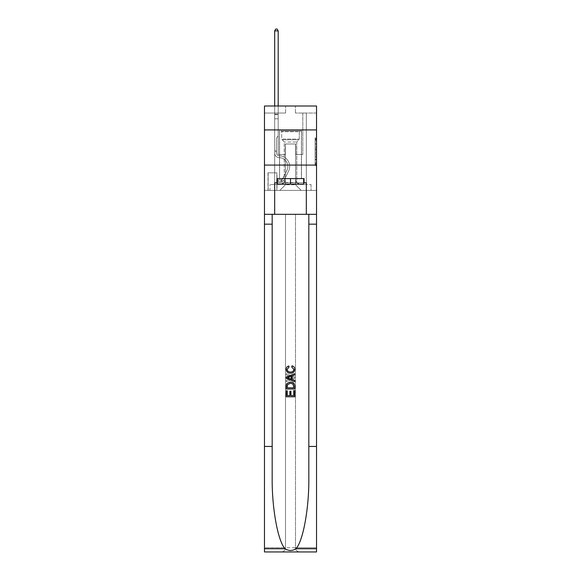 <?xml version="1.0" encoding="UTF-8"?>
<svg xmlns="http://www.w3.org/2000/svg" width="581" height="581" viewBox="0 0 581 581"><rect width="100%" height="100%" fill="white"/><g stroke="black" fill="none" stroke-linecap="round" stroke-linejoin="round"><path stroke-width="0.44" stroke-dasharray="2.9 2.18" d="M315.12 146.339L315.12 150.755L316.529 150.755L316.529 164.147L316.529 139.295L316.529 150.755L315.12 150.755L315.12 138.881L315.12 165.527L315.12 137.915L315.12 163.595L316.529 163.595L315.12 163.595L316.529 163.595L315.12 163.595L315.12 159.179L315.12 165.527L316.529 165.527L316.529 137.915L316.529 163.53L316.529 152.687L315.12 152.687L316.529 152.687L316.529 159.179L316.529 139.847L315.12 139.847L316.529 139.847L316.529 165.527L316.529 139.295L316.529 165.527L315.12 165.527L315.12 137.915L316.529 137.915L316.529 139.295L316.529 137.915L316.529 139.295L316.529 137.915L316.529 138.881L316.529 137.915L315.12 137.915L315.12 139.847L316.529 139.847L315.12 139.847L315.12 146.339L316.529 146.339M301.474 129.919L301.474 165.084L279.526 165.084L301.474 165.084L279.526 165.084L301.474 165.084L301.474 178.592L279.526 178.592L301.474 178.592L279.526 178.592L301.474 178.592L301.474 165.084L279.526 165.084L279.526 178.592L279.526 165.084L301.474 165.084L279.526 165.084L301.474 165.084L301.474 129.919L279.526 129.919L279.526 165.084L279.526 129.919L301.474 129.919M276.992 172.826L267.994 172.826L276.992 172.826L276.992 190.408L267.994 190.408L276.992 190.408M267.994 172.826L267.994 190.408M316.529 149.099L316.529 147.719L316.529 149.099L315.12 149.099L315.12 143.536L315.12 159.906L315.12 155.795L316.529 155.795L315.12 155.795L315.12 165.527L316.529 165.527L315.12 165.527L316.529 165.527L315.12 165.527L315.12 137.915L316.529 137.915L315.12 137.915L316.529 137.915L315.12 137.915L315.12 149.099L316.529 149.099M316.529 446.44L308.823 446.44L308.823 214.324L316.529 214.324L316.529 165.084L316.529 190.408L264.471 190.408L316.529 190.408L316.529 106.003L295.424 106.003L316.529 106.003L316.529 113.034L316.529 106.003L264.471 106.003L285.576 106.003L264.471 106.003L264.471 113.034L285.576 113.034L264.471 113.034L264.471 106.003L264.471 129.919L316.529 129.919L264.471 129.919L264.471 165.084L316.529 165.084L264.471 165.084L264.471 190.408L264.471 165.084L316.529 165.084L264.471 165.084L264.471 551.95L316.529 551.95L264.471 551.95L264.471 547.73L316.529 547.73L316.529 165.084L264.471 165.084L316.529 165.084L264.471 165.084L264.471 214.324L264.471 165.084M274.675 113.034L274.675 184.497L279.81 184.497A5.628 5.628 0 0 0 285.438 178.875L285.438 143.986L285.438 184.78L285.438 143.986L285.438 184.78L285.438 143.986L295.562 143.986L295.562 178.875A5.628 5.628 0 0 0 301.19 184.497L306.325 184.497L306.325 113.034L306.325 184.497L306.325 113.034L306.325 184.497L306.325 113.034L306.325 184.497L306.325 113.034L306.325 184.497L306.325 113.034L306.325 184.497L306.325 113.034L306.325 184.497L306.325 113.034L306.325 184.497L306.325 113.034L306.325 184.497L306.325 113.034L306.325 184.497L311.038 184.497L301.19 184.497L306.325 184.497L301.19 184.497L306.325 184.497L301.19 184.497L306.325 184.497L301.19 184.497L306.325 184.497L301.19 184.497L306.325 184.497L301.19 184.497L306.325 184.497L301.19 184.497L306.325 184.497L301.19 184.497L306.325 184.497L306.325 113.034L302.81 113.034L306.325 113.034L302.81 113.034L306.325 113.034L302.81 113.034L306.325 113.034L302.81 113.034L306.325 113.034L302.81 113.034L306.325 113.034L302.81 113.034L306.325 113.034L302.81 113.034L306.325 113.034L302.81 113.034L306.325 113.034L302.81 113.034L306.325 113.034L302.81 113.034L306.325 113.034L306.325 184.497L301.19 184.497A5.628 5.628 0 0 1 295.562 178.875A5.628 5.628 0 0 0 301.19 184.497A5.628 5.628 0 0 1 295.562 178.875A5.628 5.628 0 0 0 301.19 184.497A5.628 5.628 0 0 1 295.562 178.875A5.628 5.628 0 0 0 301.19 184.497A5.628 5.628 0 0 1 295.562 178.875A5.628 5.628 0 0 0 301.19 184.497A5.628 5.628 0 0 1 295.562 178.875A5.628 5.628 0 0 0 301.19 184.497A5.628 5.628 0 0 1 295.562 178.875A5.628 5.628 0 0 0 301.19 184.497A5.628 5.628 0 0 1 295.562 178.875A5.628 5.628 0 0 0 301.19 184.497A5.628 5.628 0 0 1 295.562 178.875A5.628 5.628 0 0 0 301.19 184.497A5.628 5.628 0 0 1 295.562 178.875L295.562 143.986L295.562 184.78L285.438 184.78L295.562 184.78L301.19 190.408L311.038 190.408L279.81 190.408L301.19 190.408L295.562 184.78L301.19 190.408L295.562 184.78L295.562 143.986L295.562 184.78L295.562 143.986L285.293 143.986L285.293 154.531L278.19 154.531L278.19 113.034L274.675 113.034L274.675 184.497L279.81 184.497A5.628 5.628 0 0 0 285.438 178.875L285.438 143.986L285.293 154.531L278.19 154.531L278.19 113.034L274.675 113.034L274.675 184.497L279.81 184.497L269.962 184.497L279.81 184.497L274.675 184.497L274.675 113.034L274.675 184.497L274.675 113.034L274.675 184.497L274.675 113.034L274.675 184.497L274.675 113.034L274.675 184.497L274.675 113.034L274.675 184.497L274.675 113.034L274.675 184.497L274.675 113.034L274.675 184.497L274.675 113.034L278.19 113.034L274.675 113.034L278.19 113.034L274.675 113.034L278.19 113.034L274.675 113.034L278.19 113.034L274.675 113.034L278.19 113.034L274.675 113.034L278.19 113.034L274.675 113.034L278.19 113.034L274.675 113.034L278.19 113.034L274.675 113.034L278.19 113.034L274.675 113.034L274.675 184.497L274.675 113.034M285.438 178.875L285.438 143.986L285.293 154.531L278.19 154.531L278.19 113.034L278.19 154.531L278.19 113.034L278.19 154.531L278.19 113.034L278.19 154.531L278.19 113.034L278.19 154.531L278.19 113.034L278.19 154.531L278.19 113.034L278.19 154.531L278.19 113.034L278.19 154.531L278.19 113.034L278.19 154.531L278.19 113.034L278.19 154.531L285.293 154.531L278.19 154.531L285.293 154.531L278.19 154.531L285.293 154.531L278.19 154.531L285.293 154.531L278.19 154.531L285.293 154.531L278.19 154.531L285.293 154.531L278.19 154.531L285.293 154.531L278.19 154.531L285.293 154.531L278.19 154.531L285.293 154.531L285.438 143.986L285.438 178.875A5.628 5.628 0 0 1 279.81 184.497A5.628 5.628 0 0 0 285.438 178.875A5.628 5.628 0 0 1 279.81 184.497A5.628 5.628 0 0 0 285.438 178.875A5.628 5.628 0 0 1 279.81 184.497A5.628 5.628 0 0 0 285.438 178.875A5.628 5.628 0 0 1 279.81 184.497A5.628 5.628 0 0 0 285.438 178.875A5.628 5.628 0 0 1 279.81 184.497A5.628 5.628 0 0 0 285.438 178.875A5.628 5.628 0 0 1 279.81 184.497A5.628 5.628 0 0 0 285.438 178.875A5.628 5.628 0 0 1 279.81 184.497A5.628 5.628 0 0 0 285.438 178.875A5.628 5.628 0 0 1 279.81 184.497A5.628 5.628 0 0 0 285.438 178.875M316.529 113.034L295.424 113.034L316.529 113.034M268.131 190.408L276.854 190.408L268.131 190.408L268.131 172.826L276.854 172.826L276.854 190.408L276.854 172.826L268.131 172.826L268.131 190.408M269.962 190.408L279.81 190.408L285.438 184.78L279.81 190.408L285.438 184.78L279.81 190.408L269.962 190.408L269.962 184.497L269.962 190.408M295.707 143.986L295.707 154.531L295.707 143.986M295.424 113.034L295.424 106.003L295.424 113.034M285.576 113.034L285.576 106.003L285.576 113.034M311.038 184.497L311.038 190.408L311.038 184.497M302.81 113.034L302.81 154.531L295.707 154.531L302.81 154.531L295.707 154.531L302.81 154.531L295.707 154.531L302.81 154.531L295.707 154.531L302.81 154.531L295.707 154.531L302.81 154.531L295.707 154.531L302.81 154.531L295.707 154.531L302.81 154.531L295.707 154.531L302.81 154.531L295.707 154.531L302.81 154.531L295.707 154.531L302.81 154.531L302.81 113.034M316.529 129.919L264.471 129.919M315.12 150.755L316.529 150.755L315.12 150.755M315.12 138.881L315.12 137.915L315.12 138.881L316.529 138.881L315.12 138.881M315.12 159.833L315.12 154.067L315.12 159.833L316.529 159.833L315.12 159.833M315.12 154.067L315.12 152.687L316.529 152.687L315.12 152.687L315.12 154.067L316.529 154.067L315.12 154.067M315.12 143.536L315.12 139.847L315.12 143.536L316.529 143.536L315.12 143.536M315.12 137.915L316.529 137.915L315.12 137.915L315.12 139.295L315.12 137.915L316.529 137.915M315.12 165.527L316.529 165.527L315.12 165.527L315.12 164.147L315.12 165.527M274.675 151.721L274.675 30.88L274.675 118.8L274.675 30.88L278.19 30.88L278.19 114.159L278.19 30.88L274.675 30.88L275.728 29.05L277.137 29.05L275.728 29.05L274.675 30.88L274.675 118.8L274.675 30.88L278.19 30.88L277.137 29.05L278.19 30.88L278.19 118.8L274.675 118.8L274.675 30.88L275.728 29.05L277.137 29.05L275.728 29.05L274.675 30.88L274.675 118.8L274.675 30.88L278.19 30.88L274.675 30.88L275.728 29.05L277.137 29.05L278.19 30.88L277.137 29.05L275.728 29.05L274.675 30.88L274.675 118.8L274.675 30.88L278.19 30.88L278.19 114.159L278.19 30.88L274.675 30.88L275.728 29.05L277.137 29.05L278.19 30.88L277.137 29.05L275.728 29.05L274.675 30.88L274.675 118.8L278.19 118.8L278.19 135.969L277.398 136.76A3.058 3.058 -9 0 0 276.505 138.917A3.058 3.058 171 0 1 277.398 136.76L278.19 135.969L278.19 114.159L278.19 118.8L274.675 118.8L274.675 153.13A4.43 4.43 -9 0 0 279.033 157.56A4.43 4.43 171 0 1 274.675 153.13L274.675 118.8L278.19 118.8L278.19 135.969L277.398 136.76A3.058 3.058 -32.7 0 0 276.505 138.917A3.058 3.058 147.3 0 1 277.398 136.76L278.19 135.969L278.19 30.88L278.19 118.8L274.675 118.8L274.675 153.13A4.43 4.43 -32.7 0 0 279.033 157.56A4.43 4.43 171 0 1 274.675 153.13L274.675 118.8L278.19 118.8L278.19 135.969L277.398 136.76A3.058 3.058 -32.7 0 0 276.505 138.917A3.058 3.058 147.3 0 1 277.398 136.76L278.19 135.969L278.19 30.88L274.675 30.88L278.19 30.88L277.137 29.05L278.19 30.88L278.19 118.8L274.675 118.8L274.675 153.13A4.43 4.43 -32.7 0 0 279.033 157.56A4.43 4.43 171 0 1 274.675 153.13L274.675 118.8L278.19 118.8L278.19 135.969L277.398 136.76A3.058 3.058 -32.7 0 0 276.505 138.917A3.058 3.058 147.3 0 1 277.398 136.76L278.19 135.969L278.19 30.88L274.675 30.88L275.728 29.05L277.137 29.05L275.728 29.05L274.675 30.88L274.675 114.159L274.675 30.88L278.19 30.88L277.137 29.05L278.19 30.88L278.19 118.8L274.675 118.8L274.675 153.13A4.43 4.43 -32.7 0 0 279.033 157.56A8.933 8.933 171 0 1 286.876 170.509A8.933 8.933 -9 0 0 279.033 157.56A4.43 4.43 147.3 0 1 274.675 153.13L274.675 118.8L278.19 118.8L278.19 135.969L277.398 136.76A3.058 3.058 -32.7 0 0 276.505 138.917A3.058 3.058 147.3 0 1 277.398 136.76L278.19 135.969L278.19 30.88L274.675 30.88L275.728 29.05L277.137 29.05L275.728 29.05L274.675 30.88L274.675 114.682L274.675 30.88L278.19 30.88L277.137 29.05L278.19 30.88L278.19 118.8L274.675 118.8L274.675 153.13A4.43 4.43 -32.7 0 0 279.033 157.56A4.43 4.43 147.3 0 1 274.675 153.13L274.675 118.8L278.19 118.8L278.19 135.969L277.398 136.76A3.058 3.058 -32.7 0 0 276.505 138.917A3.058 3.058 147.3 0 1 277.398 136.76L278.19 135.969L278.19 30.88L274.675 30.88L275.728 29.05L277.137 29.05L275.728 29.05L274.675 30.88L274.675 153.13A4.43 4.43 -32.7 0 0 279.033 157.56A4.43 4.43 147.3 0 1 274.675 153.13L274.675 118.8L278.19 118.8L278.19 135.969L277.398 136.76A3.058 3.058 -32.7 0 0 276.505 138.917A3.058 3.058 147.3 0 1 277.398 136.76L278.19 135.969L278.19 118.8L274.675 118.8L274.675 153.13A4.43 4.43 -32.7 0 0 279.033 157.56A8.933 8.933 147.3 0 1 286.876 170.509A8.933 8.933 -9 0 0 279.033 157.56A4.43 4.43 147.3 0 1 274.675 153.13L274.675 118.8L278.19 118.8L278.19 114.682L278.19 135.969L277.398 136.76A3.058 3.058 -32.7 0 0 276.505 138.917A3.058 3.058 147.3 0 1 277.398 136.76L278.19 135.969L278.19 118.8L274.675 118.8L274.675 153.13A4.43 4.43 -32.7 0 0 279.033 157.56A4.43 4.43 147.3 0 1 274.675 153.13L274.675 118.8L278.19 118.8L278.19 114.159L278.19 135.969L277.398 136.76A3.058 3.058 -32.7 0 0 276.505 138.917A3.058 3.058 147.3 0 1 277.398 136.76L278.19 135.969L278.19 118.8L274.675 118.8L274.675 153.13A4.43 4.43 -32.7 0 0 279.033 157.56A4.43 4.43 147.3 0 1 274.675 153.13L274.675 118.8L278.19 118.8L278.19 30.88L277.137 29.05L278.19 30.88L278.19 135.969L277.398 136.76A3.058 3.058 -32.7 0 0 276.505 138.917A3.058 3.058 147.3 0 1 277.398 136.76L278.19 135.969L278.19 118.8L274.675 118.8L274.675 153.13L274.675 151.721L276.505 151.721L276.505 150.878L274.675 150.878L276.505 150.878L276.505 153.13L276.505 138.917L276.505 153.13A2.6 2.6 -9 0 0 279.062 155.737A2.6 2.6 171 0 1 276.505 153.13L276.505 138.917L276.505 153.13L276.505 150.878L274.675 150.878L276.505 150.878L276.505 153.13A2.6 2.6 -32.7 0 0 279.062 155.737A2.6 2.6 171 0 1 276.505 153.13L276.505 138.917L276.505 153.13A2.6 2.6 -32.7 0 0 279.062 155.737A2.6 2.6 171 0 1 276.505 153.13L276.505 138.917L276.505 153.13L276.505 150.878L274.675 150.878L276.505 150.878L276.505 153.13A2.6 2.6 -32.7 0 0 279.062 155.737A10.763 10.763 171 0 1 288.51 171.33A10.763 10.763 -9 0 0 279.062 155.737A2.6 2.6 147.3 0 1 276.505 153.13L276.505 138.917L276.505 153.13A2.6 2.6 -32.7 0 0 279.062 155.737A2.6 2.6 147.3 0 1 276.505 153.13L276.505 138.917L276.505 153.13L276.505 150.878L274.675 150.878L276.505 150.878L276.505 153.13A2.6 2.6 -32.7 0 0 279.062 155.737A2.6 2.6 147.3 0 1 276.505 153.13L276.505 138.917L276.505 153.13A2.6 2.6 -32.7 0 0 279.062 155.737A10.763 10.763 147.3 0 1 288.51 171.33A10.763 10.763 -9 0 0 279.062 155.737A2.6 2.6 147.3 0 1 276.505 153.13L276.505 138.917L276.505 153.13L276.505 150.878L274.675 150.878L276.505 150.878L276.505 153.13A2.6 2.6 -32.7 0 0 279.062 155.737A2.6 2.6 147.3 0 1 276.505 153.13L276.505 138.917L276.505 153.13A2.6 2.6 -32.7 0 0 279.062 155.737A2.6 2.6 147.3 0 1 276.505 153.13L276.505 138.917L276.505 153.13L276.505 151.721L274.675 151.721M281.073 181.686A3.726 3.726 -9 0 0 284.334 179.631L288.51 171.33A10.763 10.763 -9 0 0 279.062 155.737A10.763 10.763 147.3 0 1 288.51 171.33L284.334 179.631L288.51 171.33A10.763 10.763 -32.7 0 0 279.062 155.737A2.6 2.6 147.3 0 1 276.505 153.13A2.6 2.6 -32.7 0 0 279.062 155.737A2.6 2.6 147.3 0 1 276.505 153.13A2.6 2.6 147.3 0 0 279.062 155.737A10.763 10.763 147.3 0 1 288.51 171.33A10.763 10.763 -32.7 0 0 279.062 155.737A2.6 2.6 147.3 0 1 276.505 153.13A2.6 2.6 147.3 0 0 279.062 155.737A2.6 2.6 147.3 0 1 276.505 153.13A2.6 2.6 147.3 0 0 279.062 155.737A10.763 10.763 147.3 0 1 288.51 171.33A10.763 10.763 -32.7 0 0 279.062 155.737A2.6 2.6 147.3 0 1 276.505 153.13A2.6 2.6 147.3 0 0 279.062 155.737A10.763 10.763 147.3 0 1 288.51 171.33L284.334 179.631L288.51 171.33A10.763 10.763 -32.7 0 0 279.062 155.737A2.6 2.6 147.3 0 1 276.505 153.13A2.6 2.6 147.3 0 0 279.062 155.737A2.6 2.6 147.3 0 1 276.505 153.13A2.6 2.6 147.3 0 0 279.062 155.737A10.763 10.763 147.3 0 1 288.51 171.33A10.763 10.763 -32.7 0 0 279.062 155.737A2.6 2.6 147.3 0 1 276.505 153.13A2.6 2.6 147.3 0 0 279.062 155.737A10.763 10.763 147.3 0 1 288.51 171.33A10.763 10.763 -32.7 0 0 279.062 155.737A2.6 2.6 147.3 0 1 276.505 153.13A2.6 2.6 147.3 0 0 279.062 155.737A2.6 2.6 147.3 0 1 276.505 153.13A2.6 2.6 147.3 0 0 279.062 155.737A10.763 10.763 147.3 0 1 288.51 171.33L284.334 179.631A3.726 3.726 171 0 1 282.126 181.512A3.726 3.726 -9 0 0 284.334 179.631L288.51 171.33A10.763 10.763 -32.7 0 0 279.062 155.737A2.6 2.6 147.3 0 1 276.505 153.13A2.6 2.6 147.3 0 0 279.062 155.737A10.763 10.763 147.3 0 1 288.51 171.33A10.763 10.763 -32.7 0 0 279.062 155.737A10.763 10.763 -32.7 0 1 288.51 171.33L284.334 179.631L288.51 171.33A10.763 10.763 -32.7 0 0 279.062 155.737A10.763 10.763 -32.7 0 1 288.51 171.33A10.763 10.763 -32.7 0 0 279.062 155.737A10.763 10.763 -32.7 0 1 288.51 171.33L284.334 179.631L288.51 171.33A10.763 10.763 -32.7 0 0 279.062 155.737A10.763 10.763 -32.7 0 1 288.51 171.33L284.334 179.631A3.726 3.726 147.3 0 1 282.126 181.512C281.044 181.744 281.044 181.744 282.126 181.512C281.044 181.744 281.044 181.744 282.126 181.512A3.726 3.726 -32.7 0 0 284.334 179.631L288.51 171.33A10.763 10.763 -32.7 0 0 279.062 155.737A10.763 10.763 -32.7 0 1 288.51 171.33A10.763 10.763 -32.7 0 0 279.062 155.737A10.763 10.763 -32.7 0 1 288.51 171.33L284.334 179.631L288.51 171.33A10.763 10.763 -32.7 0 0 279.062 155.737A10.763 10.763 -32.7 0 1 288.51 171.33L284.334 179.631L288.51 171.33A10.763 10.763 -32.7 0 0 279.062 155.737A10.763 10.763 -32.7 0 1 288.51 171.33A10.763 10.763 -32.7 0 0 279.062 155.737A10.763 10.763 -32.7 0 1 288.51 171.33L284.334 179.631A3.726 3.726 147.3 0 1 282.126 181.512C281.044 181.744 281.044 181.744 282.126 181.512C281.044 181.744 281.044 181.744 282.126 181.512A3.726 3.726 -32.7 0 0 284.334 179.631L288.51 171.33A10.763 10.763 -32.7 0 0 279.062 155.737A10.763 10.763 -32.7 0 1 288.51 171.33L284.334 179.631A3.726 3.726 147.3 0 1 282.126 181.512C281.044 181.744 281.044 181.744 282.126 181.512C281.044 181.744 281.044 181.744 282.126 181.512A3.726 3.726 -32.7 0 0 284.334 179.631L288.51 171.33L284.334 179.631A3.726 3.726 147.3 0 1 282.126 181.512C281.044 181.744 281.044 181.744 282.126 181.512C281.044 181.744 281.044 181.744 282.126 181.512A3.726 3.726 -32.7 0 0 284.334 179.631L288.51 171.33L284.334 179.631A3.726 3.726 147.3 0 1 282.126 181.512C281.044 181.744 281.044 181.744 282.126 181.512C281.044 181.744 281.044 181.744 282.126 181.512A3.726 3.726 -32.7 0 0 284.334 179.631L288.51 171.33L284.334 179.631A3.726 3.726 147.3 0 1 282.126 181.512C281.044 181.744 281.044 181.744 282.126 181.512C281.044 181.744 281.044 181.744 282.126 181.512A3.726 3.726 -32.7 0 0 284.334 179.631L288.51 171.33L284.334 179.631A3.726 3.726 147.3 0 1 282.126 181.512C281.044 181.744 281.044 181.744 282.126 181.512C281.044 181.744 281.044 181.744 282.126 181.512A3.726 3.726 -32.7 0 0 284.334 179.631L288.51 171.33L284.334 179.631A3.726 3.726 147.3 0 1 282.126 181.512C281.044 181.744 281.044 181.744 282.126 181.512C281.044 181.744 281.044 181.744 282.126 181.512A3.726 3.726 -32.7 0 0 284.334 179.631L288.51 171.33L284.334 179.631A3.726 3.726 147.3 0 1 282.126 181.512C281.044 181.744 281.044 181.744 282.126 181.512C281.044 181.744 281.044 181.744 282.126 181.512A3.726 3.726 -32.7 0 0 284.334 179.631A3.726 3.726 -9 0 1 281.073 181.686L281.073 179.856A1.903 1.903 -9 0 0 282.7 178.81L286.876 170.509A8.933 8.933 -9 0 0 279.033 157.56A8.933 8.933 147.3 0 1 286.876 170.509L282.7 178.81L286.876 170.509A8.933 8.933 -32.7 0 0 279.033 157.56A4.43 4.43 147.3 0 1 274.675 153.13A4.43 4.43 -32.7 0 0 279.033 157.56A4.43 4.43 147.3 0 1 274.675 153.13A4.43 4.43 147.3 0 0 279.033 157.56A8.933 8.933 147.3 0 1 286.876 170.509A8.933 8.933 -32.7 0 0 279.033 157.56A4.43 4.43 147.3 0 1 274.675 153.13A4.43 4.43 147.3 0 0 279.033 157.56A4.43 4.43 147.3 0 1 274.675 153.13A4.43 4.43 147.3 0 0 279.033 157.56A8.933 8.933 147.3 0 1 286.876 170.509A8.933 8.933 -32.7 0 0 279.033 157.56A4.43 4.43 147.3 0 1 274.675 153.13A4.43 4.43 147.3 0 0 279.033 157.56A8.933 8.933 147.3 0 1 286.876 170.509L282.7 178.81L286.876 170.509A8.933 8.933 -32.7 0 0 279.033 157.56A4.43 4.43 147.3 0 1 274.675 153.13A4.43 4.43 147.3 0 0 279.033 157.56A4.43 4.43 147.3 0 1 274.675 153.13A4.43 4.43 147.3 0 0 279.033 157.56A8.933 8.933 147.3 0 1 286.876 170.509A8.933 8.933 -32.7 0 0 279.033 157.56A4.43 4.43 147.3 0 1 274.675 153.13A4.43 4.43 147.3 0 0 279.033 157.56A8.933 8.933 147.3 0 1 286.876 170.509A8.933 8.933 -32.7 0 0 279.033 157.56A4.43 4.43 147.3 0 1 274.675 153.13A4.43 4.43 147.3 0 0 279.033 157.56A4.43 4.43 147.3 0 1 274.675 153.13A4.43 4.43 147.3 0 0 279.033 157.56A8.933 8.933 147.3 0 1 286.876 170.509L282.7 178.81A1.903 1.903 171 0 1 282.126 179.485C281.066 179.979 281.066 179.979 282.126 179.485C281.066 179.979 281.066 179.979 282.126 179.485A1.903 1.903 -9 0 0 282.7 178.81L286.876 170.509A8.933 8.933 -32.7 0 0 279.033 157.56A4.43 4.43 147.3 0 1 274.675 153.13A4.43 4.43 147.3 0 0 279.033 157.56A8.933 8.933 147.3 0 1 286.876 170.509A8.933 8.933 -32.7 0 0 279.033 157.56A8.933 8.933 -32.7 0 1 286.876 170.509L282.7 178.81L286.876 170.509A8.933 8.933 -32.7 0 0 279.033 157.56A8.933 8.933 -32.7 0 1 286.876 170.509A8.933 8.933 -32.7 0 0 279.033 157.56A8.933 8.933 -32.7 0 1 286.876 170.509L282.7 178.81L286.876 170.509A8.933 8.933 -32.7 0 0 279.033 157.56A8.933 8.933 -32.7 0 1 286.876 170.509L282.7 178.81A1.903 1.903 147.3 0 1 282.126 179.485C281.066 179.979 281.066 179.979 282.126 179.485C281.066 179.979 281.066 179.979 282.126 179.485A1.903 1.903 -32.7 0 0 282.7 178.81L286.876 170.509A8.933 8.933 -32.7 0 0 279.033 157.56A8.933 8.933 -32.7 0 1 286.876 170.509A8.933 8.933 -32.7 0 0 279.033 157.56A8.933 8.933 -32.7 0 1 286.876 170.509L282.7 178.81L286.876 170.509A8.933 8.933 -32.7 0 0 279.033 157.56A8.933 8.933 -32.7 0 1 286.876 170.509L282.7 178.81L286.876 170.509A8.933 8.933 -32.7 0 0 279.033 157.56A8.933 8.933 -32.7 0 1 286.876 170.509A8.933 8.933 -32.7 0 0 279.033 157.56A8.933 8.933 -32.7 0 1 286.876 170.509L282.7 178.81A1.903 1.903 147.3 0 1 282.126 179.485C281.066 179.979 281.066 179.979 282.126 179.485C281.066 179.979 281.066 179.979 282.126 179.485A1.903 1.903 -32.7 0 0 282.7 178.81L286.876 170.509A8.933 8.933 -32.7 0 0 279.033 157.56A8.933 8.933 -32.7 0 1 286.876 170.509L282.7 178.81A1.903 1.903 147.3 0 1 282.126 179.485C281.066 179.979 281.066 179.979 282.126 179.485C281.066 179.979 281.066 179.979 282.126 179.485A1.903 1.903 -32.7 0 0 282.7 178.81L286.876 170.509L282.7 178.81A1.903 1.903 147.3 0 1 282.126 179.485C281.066 179.979 281.066 179.979 282.126 179.485C281.066 179.979 281.066 179.979 282.126 179.485A1.903 1.903 -32.7 0 0 282.7 178.81L286.876 170.509L282.7 178.81A1.903 1.903 147.3 0 1 282.126 179.485C281.066 179.979 281.066 179.979 282.126 179.485C281.066 179.979 281.066 179.979 282.126 179.485A1.903 1.903 -32.7 0 0 282.7 178.81L286.876 170.509L282.7 178.81A1.903 1.903 147.3 0 1 282.126 179.485C281.066 179.979 281.066 179.979 282.126 179.485C281.066 179.979 281.066 179.979 282.126 179.485A1.903 1.903 -32.7 0 0 282.7 178.81L286.876 170.509L282.7 178.81A1.903 1.903 147.3 0 1 282.126 179.485C281.066 179.979 281.066 179.979 282.126 179.485C281.066 179.979 281.066 179.979 282.126 179.485A1.903 1.903 -32.7 0 0 282.7 178.81L286.876 170.509L282.7 178.81A1.903 1.903 147.3 0 1 282.126 179.485C281.066 179.979 281.066 179.979 282.126 179.485C281.066 179.979 281.066 179.979 282.126 179.485A1.903 1.903 -32.7 0 0 282.7 178.81L286.876 170.509L282.7 178.81A1.903 1.903 147.3 0 1 282.126 179.485C281.066 179.979 281.066 179.979 282.126 179.485C281.066 179.979 281.066 179.979 282.126 179.485A1.903 1.903 -32.7 0 0 282.7 178.81A1.903 1.903 -9 0 1 281.073 179.856L281.073 181.686L278.263 181.686L281.073 181.686A3.726 3.726 -32.7 0 0 284.334 179.631A3.726 3.726 -32.7 0 1 281.073 181.686L281.073 179.856L278.263 179.856L281.073 179.856A1.903 1.903 -32.7 0 0 282.7 178.81A1.903 1.903 -32.7 0 1 281.073 179.856L281.073 181.686L278.263 181.686L278.263 179.856L278.263 181.686L281.073 181.686A3.726 3.726 -32.7 0 0 284.334 179.631A3.726 3.726 -32.7 0 1 281.073 181.686L281.073 179.856L278.263 179.856L281.073 179.856A1.903 1.903 -32.7 0 0 282.7 178.81A1.903 1.903 -32.7 0 1 281.073 179.856L281.073 181.686L278.263 181.686L278.263 179.856L278.263 181.686L281.073 181.686A3.726 3.726 -32.7 0 0 284.334 179.631A3.726 3.726 -32.7 0 1 281.073 181.686L281.073 179.856L278.263 179.856L281.073 179.856A1.903 1.903 -32.7 0 0 282.7 178.81A1.903 1.903 -32.7 0 1 281.073 179.856L281.073 181.686L278.263 181.686L278.263 179.856L278.263 181.686L281.073 181.686A3.726 3.726 -32.7 0 0 284.334 179.631A3.726 3.726 -32.7 0 1 281.073 181.686L281.073 179.856L278.263 179.856L281.073 179.856A1.903 1.903 -32.7 0 0 282.7 178.81A1.903 1.903 -32.7 0 1 281.073 179.856L281.073 181.686L278.263 181.686L278.263 179.856L278.263 181.686L281.073 181.686A3.726 3.726 -32.7 0 0 284.334 179.631A3.726 3.726 -32.7 0 1 281.073 181.686L281.073 179.856L278.263 179.856L281.073 179.856A1.903 1.903 -32.7 0 0 282.7 178.81A1.903 1.903 -32.7 0 1 281.073 179.856L281.073 181.686L278.263 181.686L278.263 179.856L278.263 181.686L281.073 181.686A3.726 3.726 -32.7 0 0 284.334 179.631A3.726 3.726 -32.7 0 1 281.073 181.686L281.073 179.856L278.263 179.856L281.073 179.856A1.903 1.903 -32.7 0 0 282.7 178.81A1.903 1.903 -32.7 0 1 281.073 179.856L281.073 181.686L278.263 181.686L278.263 179.856L278.263 181.686L281.073 181.686A3.726 3.726 -32.7 0 0 284.334 179.631A3.726 3.726 -32.7 0 1 281.073 181.686L281.073 179.856L278.263 179.856L281.073 179.856A1.903 1.903 -32.7 0 0 282.7 178.81A1.903 1.903 -32.7 0 1 281.073 179.856L281.073 181.686L278.263 181.686L278.263 179.856L278.263 181.686L281.073 181.686A3.726 3.726 -32.7 0 0 284.334 179.631A3.726 3.726 -32.7 0 1 281.073 181.686L281.073 179.856L278.263 179.856L281.073 179.856A1.903 1.903 -32.7 0 0 282.7 178.81A1.903 1.903 -32.7 0 1 281.073 179.856L281.073 181.686L278.263 181.686L278.263 179.856L278.263 181.686L281.073 181.686A3.726 3.726 -32.7 0 0 284.334 179.631A3.726 3.726 -32.7 0 1 281.073 181.686L281.073 179.856L278.263 179.856L281.073 179.856A1.903 1.903 -32.7 0 0 282.7 178.81A1.903 1.903 -32.7 0 1 281.073 179.856L281.073 181.686L278.263 181.686L278.263 179.856L278.263 181.686L281.073 181.686M282.279 131.045L299.999 131.045L282.279 131.045M298.111 131.742L281.705 131.742L298.111 131.742M282.584 184.221L299.643 184.221L282.584 184.221M285.075 182.55L296.76 182.55L285.075 182.55M295.925 142.011L284.24 142.011L295.925 142.011M281.059 131.045L301.401 131.045L281.059 131.045M281.059 178.592L301.401 178.592L281.059 178.592M303.652 178.592L303.652 184.221L303.652 178.592L277.348 178.592L303.652 178.592L303.652 184.221L277.348 184.221L303.652 184.221L277.348 184.221L277.348 178.592L277.348 184.221L277.348 178.592L290.5 178.592L290.5 184.221L290.5 178.592L277.348 178.592M276.926 182.812L276.926 178.592L276.926 182.812L274.675 182.812L306.325 182.812L276.926 182.812L276.926 178.592L304.074 178.592L290.5 178.592L290.5 184.221M286.28 396.787L286.28 390.621L287.261 390.621L287.261 395.603L290.18 395.603L290.18 391.166L291.154 391.166L291.154 395.603L293.754 395.603L293.754 390.839L294.727 390.839L294.727 396.787L286.28 396.787L294.727 396.787L294.727 390.839L293.754 390.839L293.754 395.603L291.154 395.603L291.154 391.166L290.18 391.166L290.18 395.603L287.254 395.603L287.254 390.621L286.28 390.621L286.28 396.787L294.72 396.787L294.72 390.621L293.739 390.621M290.551 382.073L294.001 383.395L294.603 384.622L294.727 389.001L286.28 389.001L286.28 385.973C286.433 383.358 287.849 382.058 290.551 382.073C287.849 382.058 286.426 383.366 286.28 385.973L286.28 389.001L294.727 389.001L294.603 384.622L294.001 383.395L290.551 382.073M291.735 367.032L293.848 369.4C293.55 371.237 292.41 372.109 290.427 372.007C288.496 372.08 287.406 371.201 287.145 369.371L288.873 367.25L288.619 366.059C287.043 366.546 286.222 367.628 286.164 369.313C286.266 367.453 287.203 366.299 288.982 365.841L289.265 367.032L287.152 369.4C287.45 371.237 288.59 372.109 290.573 372.007C292.504 372.08 293.594 371.201 293.855 369.371L292.127 367.25L292.381 366.059C293.957 366.546 294.778 367.628 294.836 369.313C294.582 371.847 293.158 373.14 290.565 373.198C287.871 373.191 286.404 371.884 286.179 369.284L286.179 369.284C286.404 371.876 287.864 373.184 290.565 373.198L290.565 373.198C293.158 373.14 294.582 371.847 294.836 369.313L294.836 369.313C294.785 367.642 293.971 366.56 292.381 366.059L292.127 367.25L293.855 369.371C293.608 371.194 292.512 372.072 290.573 372.007L290.573 372.007C288.597 372.116 287.457 371.244 287.152 369.4L289.265 367.032L288.982 365.841C287.196 366.306 286.259 367.453 286.172 369.284C286.418 371.847 287.842 373.14 290.435 373.198C293.129 373.191 294.596 371.884 294.821 369.284C294.734 367.453 293.797 366.299 292.018 365.841M308.823 446.44L308.823 214.324L264.471 214.324L316.529 214.324L264.471 214.324L285.503 214.324L285.503 547.73L264.471 547.73L264.471 214.324L285.503 214.324L285.503 547.73C285.235 550.272 283.833 551.681 281.284 551.95C283.833 551.681 285.235 550.272 285.503 547.73L285.503 214.324L295.497 214.324L285.503 214.324L285.503 547.73C285.235 550.272 283.833 551.681 281.284 551.95L299.716 551.95C297.167 551.681 295.765 550.272 295.497 547.73L285.503 547.73C285.235 550.272 283.833 551.681 281.284 551.95L264.471 551.95L264.471 214.324L316.529 214.324L295.497 214.324L295.497 547.73C295.765 550.272 297.167 551.681 299.716 551.95L316.529 551.95L316.529 547.73L295.497 547.73L295.497 214.324L316.529 214.324L316.529 547.73L316.529 165.084M308.823 214.324L308.823 477.807C309.201 507.794 303.115 541.281 295.94 548.74C292.316 551.057 288.692 551.057 285.06 548.74C277.885 541.281 271.799 507.794 272.177 477.807L272.177 214.324L316.529 214.324M294.727 377.018L294.727 378.362L286.28 381.71L286.28 380.446L288.88 379.487L288.88 375.892L286.28 374.934L286.28 373.67L294.727 377.018L286.28 373.67L286.28 374.934L288.88 375.892L288.88 379.487L286.28 380.446L286.28 381.71L294.727 378.362L294.727 377.018M272.177 214.324L272.177 477.807L272.177 214.324L264.471 214.324M272.177 446.44L264.471 446.44M277.348 182.812L290.5 182.812L290.5 178.592L304.074 178.592L304.074 182.812M306.325 214.324L306.325 182.812L306.325 214.324L306.325 182.812L274.675 182.812L274.675 214.324M292.192 378.267L289.854 379.132L289.854 376.248L293.754 377.694L292.192 378.267L293.754 377.694L289.854 376.248L289.854 379.132L292.192 378.267M287.254 387.81L287.856 384.077L290.565 383.264L293.579 384.702L293.754 387.81L287.254 387.81L293.754 387.81L293.579 384.702L290.565 383.264L287.856 384.077L287.261 387.81M286.28 389.001L294.727 389.001L294.72 385.973C294.567 383.358 293.151 382.058 290.449 382.073L286.999 383.395M290.82 395.603L290.82 391.166L289.846 391.166M287.246 395.603L287.246 390.839L286.273 390.839M286.397 384.622L286.273 386.111M294.72 381.71L294.72 380.446L292.12 379.487L292.12 375.892L294.72 374.934L294.72 373.67M290.5 178.592L290.5 182.812L303.652 182.812M299.716 551.95C297.167 551.681 295.765 550.272 295.497 547.73C295.765 550.272 297.167 551.681 299.716 551.95M291.146 379.132L287.246 377.694L291.146 376.248M287.246 387.81L287.421 384.702L290.435 383.264L293.144 384.077M274.675 106.003L274.675 30.88L278.19 30.88L274.675 30.88L275.728 29.05L277.137 29.05L275.728 29.05L274.675 30.88L274.675 114.159L274.675 30.88L278.19 30.88L277.137 29.05L278.19 30.88L278.19 114.159L278.19 30.88L274.675 30.88L275.728 29.05L277.137 29.05L275.728 29.05L274.675 30.88L278.19 30.88L277.137 29.05L278.19 30.88L278.19 106.003M278.263 179.856L281.001 179.856L278.263 179.856L278.263 181.686L278.263 179.856M274.675 114.159L274.675 114.682L274.675 114.159L278.19 114.159L274.675 114.159M282.126 181.512C281.044 181.744 281.044 181.744 282.126 181.512C281.044 181.744 281.044 181.744 282.126 181.512L282.126 179.485L282.126 181.512M278.19 30.88L277.137 29.05L275.728 29.05L274.675 30.88M315.12 159.179L316.529 159.179L315.12 159.179M315.12 157.11L316.529 157.11M315.12 144.262L316.529 144.262L315.12 144.262M315.12 139.295L316.529 139.295M315.12 164.147L316.529 164.147M315.12 162.629L316.529 162.629M315.12 140.813L316.529 140.813M315.12 149.375L316.529 149.375L315.12 149.375M315.12 157.175L316.529 157.175L315.12 157.175M315.12 159.906L316.529 159.906L315.12 159.906M315.12 147.719L316.529 147.719L315.12 147.719M274.675 114.682L278.19 114.682L274.675 114.682M282.889 139.077L299.295 139.077L282.889 139.077M297.864 139.774L281.996 139.774L297.864 139.774M272.177 224.172L264.471 224.172M308.823 224.172L316.529 224.172M316.529 548.74L295.94 548.74M285.06 548.74L264.471 548.74M315.12 163.53L316.529 163.53M315.12 163.595L316.529 163.595M315.12 139.847L316.529 139.847M281.284 179.834L281.284 181.671L281.284 179.834M281.705 131.742L281.001 131.045L281.705 131.742L281.705 139.077L284.24 142.011L284.24 182.55L281.357 184.221L284.24 182.55L284.24 142.011L281.705 139.077L281.705 131.742M301.401 131.045L301.401 178.592L301.401 131.045M279.599 131.045L279.599 178.592L279.599 131.045M299.295 139.077L299.295 131.742L299.999 131.045L299.295 131.742L299.295 139.077L296.76 142.011L296.76 182.55L299.643 184.221L296.76 182.55L296.76 142.011L299.295 139.077"/><path stroke-width="0.87" d="M316.529 129.919L316.529 106.003L264.471 106.003L264.471 129.919L316.529 129.919L316.529 165.084L264.471 165.084L264.471 129.919M303.652 178.592L303.652 184.221L277.348 184.221L277.348 178.592M290.5 178.592L290.5 184.221M293.739 390.621L293.739 395.603L290.82 395.603L293.746 395.603L293.739 390.621L294.72 390.621L294.72 396.787L286.273 396.787L286.273 390.839L286.273 396.787M289.846 391.166L289.846 395.603L287.246 395.603L289.846 395.603L289.846 391.166L290.82 391.166L290.82 395.603M286.999 383.395L286.397 384.622L286.999 383.395L290.449 382.073C293.151 382.058 294.574 383.366 294.72 385.973L294.72 389.001L286.273 389.001L286.273 386.111L286.273 389.001M292.018 365.841L291.735 367.032L292.018 365.841C293.804 366.306 294.741 367.453 294.828 369.284C294.596 371.876 293.136 373.184 290.435 373.198L290.435 373.198C287.842 373.14 286.418 371.847 286.164 369.313L286.164 369.313C286.215 367.642 287.029 366.56 288.619 366.059L288.873 367.25L287.145 369.371C287.392 371.194 288.488 372.072 290.427 372.007C292.403 372.116 293.543 371.244 293.848 369.4L291.735 367.032M295.94 548.74L316.529 548.74L316.529 551.95L264.471 551.95L264.471 446.44L272.177 446.44L272.177 477.807C271.799 507.794 277.885 541.281 285.06 548.74C288.684 551.057 292.308 551.057 295.94 548.74C303.115 541.281 309.201 507.794 308.823 477.807L308.823 214.324M286.273 377.018L286.273 378.362L294.72 381.71L286.273 378.362L286.273 377.018L294.72 373.67L286.273 377.018M308.823 446.44L316.529 446.44L316.529 165.084M264.471 446.44L264.471 165.084M272.177 214.324L272.177 446.44M316.529 548.74L316.529 446.44M264.471 214.324L274.675 214.324L274.675 182.812L277.348 182.812M303.652 182.812L304.074 182.812L304.074 178.592L276.926 178.592L276.926 182.812M304.074 182.812L306.325 182.812L306.325 214.324L316.529 214.324M274.675 214.324L306.325 214.324M294.72 373.67L294.72 374.934L292.12 375.892L292.12 379.487L294.72 380.446L294.72 381.71M288.808 378.267L291.146 379.132L291.146 376.248L287.246 377.694L288.808 378.267M291.146 376.248L291.146 379.132M286.273 386.111L286.397 384.622M293.144 384.077L293.739 387.81L293.144 384.077L290.435 383.264L287.421 384.702L287.246 387.81L293.746 387.81L287.246 387.81M286.273 390.839L287.246 390.839L287.246 395.603M278.19 106.003L278.19 30.88L274.675 30.88L274.675 106.003M274.675 30.88L275.728 29.05L277.137 29.05L278.19 30.88M308.823 224.172L316.529 224.172M272.177 224.172L264.471 224.172M264.471 548.74L285.06 548.74"/></g></svg>
